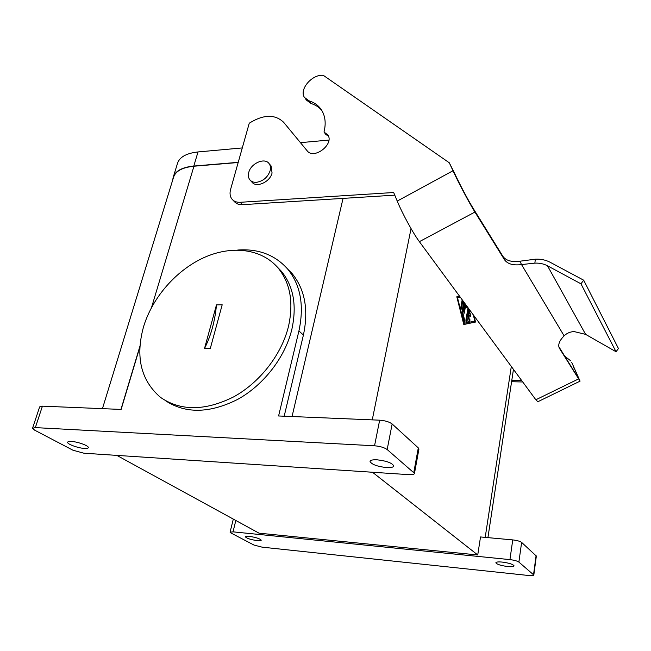 <?xml version="1.0" encoding="UTF-8"?>
<svg xmlns="http://www.w3.org/2000/svg" width="651" height="651" viewBox="0 0 651 651"><rect width="100%" height="100%" fill="white"/><g stroke="black" fill="none" stroke-linecap="round" stroke-linejoin="round"><path stroke-width="0.98" d="M522.729 381.974L511.58 381.722M572.278 368.368L574.003 367.522L571.692 362.355L580.065 381.144L537.864 401.724L535.846 399.771L419.374 241.659C413.125 233.318 402.294 213.495 397.224 201.078L452.99 170.749L449.288 162.783L454.667 173.475C459.484 183.899 468.541 200.964 473.269 208.523L502.832 256.25C505.9 260.62 511.596 262.272 519.913 261.214L521.532 264.566C513.2 265.641 507.495 263.997 504.427 259.643L474.921 212.063C469.379 203.218 458.654 183.029 452.99 170.749M521.728 380.607L511.784 380.396M570.813 360.923L564.71 356.154M449.288 162.783L323.303 75.329C312.13 73.994 298.825 89.586 304.481 97.447L309.046 100.824C314.596 102.557 318.827 105.731 321.74 110.361C325.337 116.383 326.094 123.609 324.003 132.023L327.844 134.936C334.476 144.213 313.847 160.024 307.174 150.812L283.616 122.282C274.958 114.047 263.5 114.356 249.252 123.21L230.584 189.449C229.543 193.38 230.023 196.626 232.041 199.198C233.969 201.436 236.687 202.461 240.211 202.298L393.676 192.509L397.224 201.078M574.003 367.522L578.405 377.873L577.014 376.001L558.818 346.641M580.065 381.144L559.494 348.415C557.687 344.997 559.225 340.807 564.116 335.859C566.899 333.141 570.252 331.725 574.174 331.595L585.623 334.378L616.041 351.743L580.952 283.803L547.483 265.795C543.715 263.81 539.508 262.923 534.862 263.134L521.532 264.566L564.116 335.859M519.913 261.214L535.35 259.188L534.862 263.134M616.041 351.743L618.45 348.521L583.687 280.199L580.952 283.803M583.687 280.199L550.176 262.28C545.741 259.952 540.794 258.919 535.35 259.188M270.442 165.183L271.101 165.94L272.061 172.995C270.043 182.134 256.055 188.253 251.799 181.938L250.456 180.465M394.775 195.154L242.489 204.674C238.974 204.837 236.264 203.804 234.336 201.574L232.887 200.077M328.356 135.913L325.996 134.659L324.003 132.023M321.667 110.255C318.892 107.089 315.353 104.844 311.04 103.501L306.483 100.124L305.213 98.431M102.443 408.649L173.329 177.975C175.046 171.384 181.914 167.462 193.949 166.217L238.168 162.514M238.225 162.327L193.786 166.046C181.678 167.299 174.769 171.246 173.044 177.878L172.808 179.684M372.494 472.252L477.736 554.969L259.041 533.177L116.822 455.383M387.166 449.54C384.318 447.53 380.111 446.277 374.545 445.789L35.341 427.609L32.558 428.26L34.617 430.14L72.977 450.232L83.889 453.21L408.877 474.652C412.441 474.831 414.305 474.4 414.484 473.35L387.166 449.54L392.154 423.98C389.347 421.881 385.189 420.611 379.663 420.18L278.595 415.973L298.923 330.928L303.399 335.078C308.72 310.014 305.002 289.565 292.242 273.721L287.848 269.27C275.218 254.956 258.504 248.544 237.721 250.033M303.399 335.078L284.186 416.209M270.116 170.765C267.707 177.332 263.159 181.181 256.47 182.321C253.548 182.483 251.327 181.629 249.797 179.741C248.34 177.788 247.998 175.355 248.755 172.442C250.879 163.271 264.957 157.184 269.156 163.702C270.499 165.606 270.816 167.966 270.116 170.765M392.154 423.98L418.3 447.896L418.894 449.271M377.067 459.809C386.491 460.9 392.04 462.918 393.733 465.872C393.505 467.239 391.121 467.817 386.596 467.589C377.255 466.498 371.737 464.48 370.045 461.518C370.256 460.184 372.6 459.606 377.067 459.809M71.39 441.451C77.778 441.72 88.992 445.829 88.316 447.619C88.154 448.295 86.876 448.572 84.5 448.441C78.161 448.148 67.012 444.096 67.639 442.273C67.802 441.598 69.047 441.329 71.39 441.451M32.591 428.138L39.638 406.899L42.429 406.159L121.135 409.43L139.9 346.877M298.923 330.928C304.334 305.718 300.64 285.162 287.848 269.27M276.887 266.601L281.33 271.207C293.528 286.163 297.035 305.563 291.843 329.398C285.138 357.187 263.801 384.961 237.721 399.364C209.5 413.531 185.283 413.89 165.069 400.43M143.586 326.631C152.521 297.23 176.502 269.986 204.17 257.503C231.821 245.11 261.547 248.601 278.05 267.927C290.265 282.916 293.756 302.381 288.507 326.33C281.688 354.396 260.001 382.462 233.611 396.898C205.041 411.074 180.685 411.237 160.528 397.387C140.885 380.461 135.237 356.878 143.586 326.631M216.482 304.863L204.504 348.505L210.273 348.554L222.186 304.79L216.482 304.863C214.976 321.122 210.981 335.672 204.504 348.505M474.018 315.833L475.539 322.042L463.797 324.515L456.799 296.791L459.679 296.376M533.82 575.012L518.888 562.082C517.211 560.967 514.233 560.145 509.936 559.616L233.034 531.851L230.08 532.192L230.991 533.014L253.955 545.042L262.044 547.149L528.864 575.525C532.005 575.818 533.657 575.647 533.82 575.012L536.343 556.052L521.622 542.397C519.97 541.233 517.016 540.395 512.744 539.907L480.519 536.953L477.736 554.969M463.764 324.41L475.539 322.042M475.002 322.042L474.774 321.13M460.428 297.385L457.051 297.808L460.379 297.32M463.504 323.368L474.848 321.114L473.318 314.889M457.547 297.808L463.992 323.368M469.469 309.664L467.711 319.861L468.036 321.423M469.42 315.011L468.883 315.011L468.175 319.112L468.72 319.112L469.42 315.011L470.665 316.549L470.819 314.49L469.762 313.058L470.177 310.625M468.72 319.112L469.876 318.876L469.908 321.049L468.102 321.423M462.177 299.761L460.778 307.679L461.16 309.282L462.91 300.762M463.642 301.747L461.885 313.041L464.399 322.18L464.724 320.463L464.179 320.463L462.137 312.35L462.682 312.342L464.366 302.739M462.682 312.342L464.724 320.463M467.361 306.8L466.718 307.736L466.58 305.742M465.172 303.822L463.789 311.699L464.163 313.286L465.888 304.806M468.045 307.728L465.88 320.227L466.246 321.797L468.761 308.704M467.923 321.35L469.371 321.049L469.477 318.957M470.372 316.288L470.282 314.49L469.216 313.058L469.762 313.058M469.745 310.031L469.216 313.058M460.875 308.997L462.47 300.16M464.122 321.887L464.179 320.463M463.927 302.137L462.137 312.35M466.669 307.02L467.076 306.418M465.97 321.504L468.321 308.102M463.886 312.993L465.449 304.204M507.642 566.533C500.904 565.621 496.973 564.384 495.859 562.814C496.054 561.968 498.161 561.723 502.19 562.082C508.976 562.993 512.931 564.238 514.046 565.8C513.834 566.655 511.702 566.899 507.642 566.533M249.243 536.351C255.908 537.344 259.904 538.629 261.246 540.208C261.108 540.737 259.79 540.883 257.283 540.647C250.668 539.655 246.68 538.377 245.337 536.79C245.46 536.269 246.762 536.123 249.243 536.351M173.524 176.307L177.275 164.109C179.041 157.339 185.958 153.286 198.018 151.943L242.286 147.932M328.877 140.079L300.436 142.659M559.526 348.472L559.038 347.463M502.832 256.25L504.427 259.643M585.623 334.378L547.483 265.795M419.374 241.659L474.921 212.063M578.446 378.972L535.846 399.771M242.489 204.674L240.211 202.298M309.046 100.824L311.04 103.501M343.061 198.384L292.055 416.534M120.956 409.422L139.949 346.137M151.569 307.418L193.949 166.217M35.341 427.609L42.429 406.159M379.663 420.18L374.545 445.789M418.3 447.896L413.824 472.309M511.312 366.464L485.198 537.384M372.258 419.871L411.05 228.607M469.371 321.049L469.908 321.049M470.819 314.49L470.282 314.49M461.518 308.664L460.965 308.672M464.521 312.675L463.968 312.675M466.596 321.179L466.051 321.179M233.034 531.851L235.825 520.475M512.744 539.907L509.936 559.616M518.888 562.082L521.622 542.397M536.082 555.628L533.551 574.613M193.786 166.046L198.018 151.943M559.063 347.52L559.494 348.415M278.05 267.927L281.33 271.207M414.484 473.35L418.943 448.995M487.925 537.628L513.46 369.377M230.096 532.119L233.31 519.099M269.156 163.702L271.101 165.94"/></g></svg>
